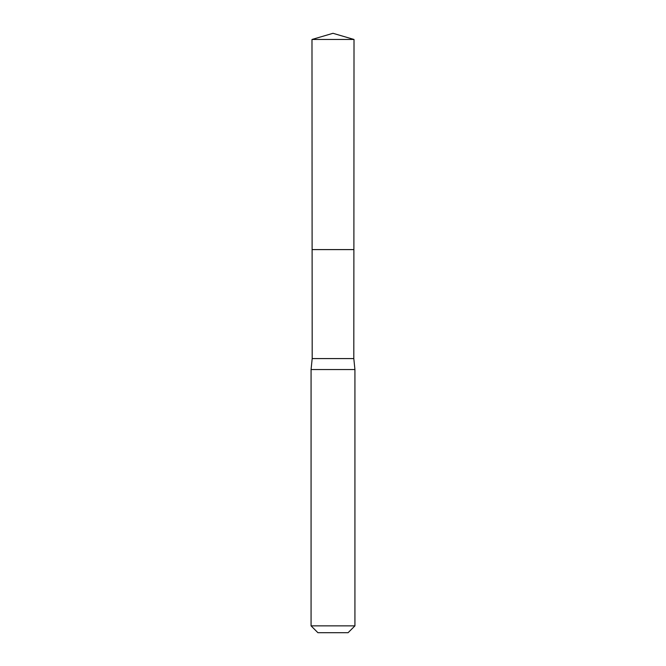<?xml version="1.0" encoding="UTF-8"?>
<svg xmlns="http://www.w3.org/2000/svg" width="666" height="666" viewBox="0 0 666 666"><rect width="100%" height="100%" fill="white"/><g stroke="black" fill="none" stroke-linecap="round" stroke-linejoin="round"><path stroke-width="1" d="M311.988 39.469L312.113 249.592L353.887 249.592L353.812 358.583L312.188 358.583L312.113 249.592L353.887 249.592L354.012 39.469L311.988 39.469L333 33.3L354.012 39.469M312.188 358.583L311.072 369.547L354.928 369.547L353.812 358.583M354.928 625.865L311.072 625.865L317.907 632.7L348.093 632.7L354.928 625.865L354.928 369.547M333 249.592L353.887 249.592L354.012 39.469L333 33.3M311.072 625.865L311.072 369.547"/></g></svg>
